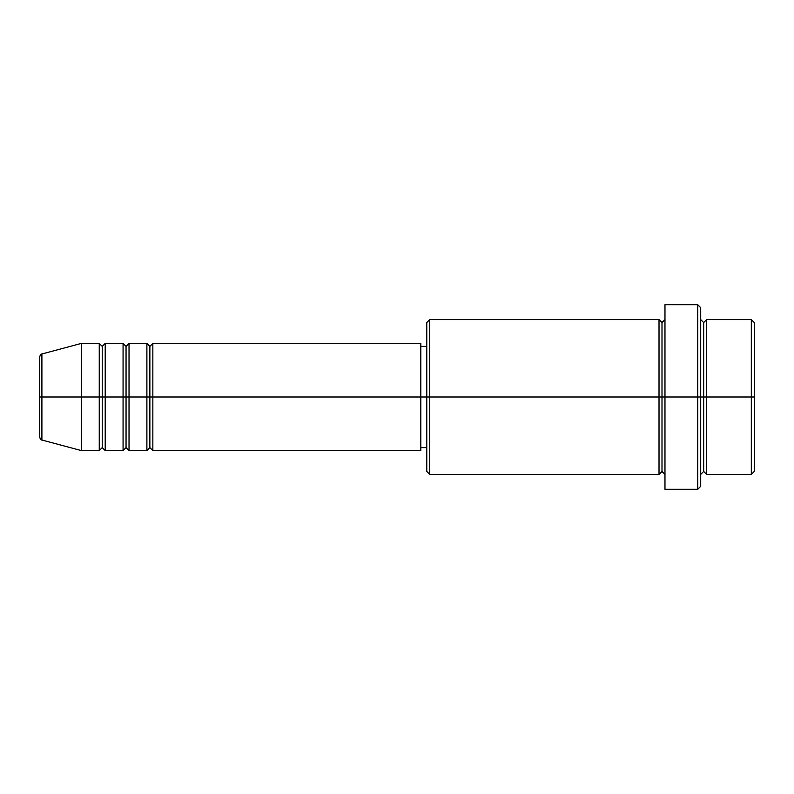 <?xml version="1.0" encoding="UTF-8"?>
<svg xmlns="http://www.w3.org/2000/svg" width="794" height="794" viewBox="0 0 794 794"><rect width="100%" height="100%" fill="white"/><g stroke="black" fill="none" stroke-linecap="round" stroke-linejoin="round"><path stroke-width="1.19" d="M39.7 397L39.7 437.137L39.7 397L41.903 397L41.903 440.015L41.903 397L39.7 397L39.7 356.863L39.7 397M700.705 319.585L703.683 322.562L706.66 319.585L706.66 397L751.322 397L751.322 474.415L751.322 397L754.3 397L754.3 322.562L754.3 471.438L754.3 397L706.66 397L706.66 319.585L706.66 397L700.705 397L700.705 486.325L700.705 397L661.998 397L661.998 322.562L661.998 397L429.752 397L429.752 474.415L429.752 397L420.82 397L420.82 450.595L420.82 397L152.845 397L152.845 343.405L152.845 397L149.868 397L149.868 346.382L149.868 397L146.89 397L146.89 343.405L146.89 397L129.025 397L129.025 343.405L129.025 397L126.047 397L126.047 346.382L126.047 397L123.07 397L123.07 343.405L123.07 397L105.205 397L105.205 343.405L105.205 397L102.228 397L102.228 346.382L102.228 397L99.25 397L99.25 343.405L99.25 397L41.903 397L41.903 440.015C41 440.144 40.266 439.181 39.7 437.137M152.845 450.595L149.868 447.618L146.89 450.595L146.89 397L149.868 397L149.868 346.382L149.868 447.618L149.868 397L149.868 447.618L149.868 397L152.845 397L152.845 450.595L420.82 450.595M129.025 450.595L126.047 447.618L123.07 450.595L123.07 397L126.047 397L126.047 346.382L126.047 447.618L126.047 397L126.047 447.618L126.047 397L129.025 397L129.025 450.595L146.89 450.595M105.205 450.595L102.228 447.618L99.25 450.595L99.25 397L102.228 397L102.228 346.382L102.228 447.618L102.228 397L102.228 447.618L102.228 397L105.205 397L105.205 450.595L123.07 450.595M99.25 343.405L81.385 343.405L41.903 353.985L41.903 397L81.385 397L81.385 343.405L81.385 450.595L81.385 397L99.25 397L99.25 343.405L102.228 346.382L105.205 343.405L105.205 397L123.07 397L123.07 343.405L126.047 346.382L129.025 343.405L129.025 397L146.89 397L146.89 343.405L149.868 346.382L152.845 343.405L152.845 397L420.82 397L420.82 343.405L420.82 397L426.775 397L426.775 471.438L426.775 322.562L426.775 397L659.02 397L659.02 319.585L659.02 397L659.02 319.585L429.752 319.585L429.752 397L429.752 319.585L426.775 322.562M664.975 474.415L661.998 471.438L659.02 474.415L659.02 397L661.998 397L661.998 471.438L661.998 322.562L661.998 397L664.975 397L664.975 489.303L664.975 304.697L664.975 397L697.728 397L697.728 489.303L697.728 304.697L697.728 397L703.683 397L703.683 322.562L703.683 471.438L703.683 397L703.683 471.438L703.683 397L706.66 397L706.66 474.415L751.322 474.415L754.3 471.438M751.322 397L751.322 319.585L751.322 397M700.705 307.675L700.705 397L700.705 307.675L697.728 304.697L664.975 304.697M659.02 397L659.02 474.415L659.02 397M706.66 397L706.66 474.415L706.66 397M99.25 397L99.25 450.595L99.25 397M105.205 397L105.205 450.595L105.205 397M123.07 397L123.07 450.595L123.07 397M129.025 397L129.025 450.595L129.025 397M146.89 397L146.89 450.595L146.89 397M152.845 397L152.845 450.595L152.845 397M41.903 397L41.903 353.985L41.903 397M659.02 474.415L429.752 474.415L426.775 471.438M664.975 489.303L697.728 489.303L700.705 486.325M664.975 319.585L661.998 322.562L659.02 319.585M426.775 447.618L420.82 447.618M99.25 450.595L81.385 450.595L41.903 440.015M123.07 343.405L105.205 343.405M754.3 322.562L751.322 319.585L706.66 319.585M426.775 346.382L420.82 346.382M420.82 343.405L152.845 343.405M146.89 343.405L129.025 343.405M706.66 474.415L703.683 471.438L700.705 474.415M41.903 353.985C41 353.856 40.266 354.819 39.7 356.863"/></g></svg>
